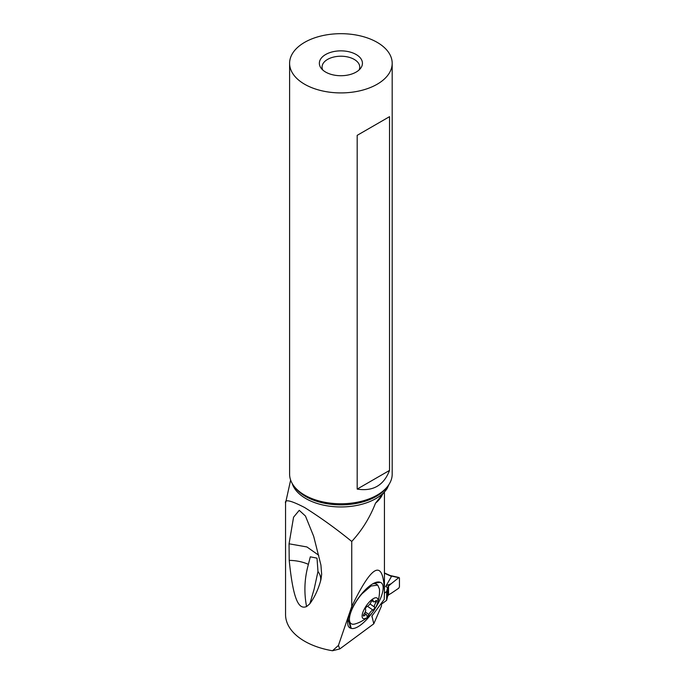 <?xml version="1.0" encoding="UTF-8"?>
<svg xmlns="http://www.w3.org/2000/svg" width="685" height="685" viewBox="0 0 685 685"><rect width="100%" height="100%" fill="white"/><g stroke="black" fill="none" stroke-linecap="round" stroke-linejoin="round"><path stroke-width="1.03" d="M391.169 576.042L391.503 576.419L385.621 586.591L386.546 585.547L391.152 583.74A44.696 22.468 -65.7 0 1 388.549 586.017L387.676 587.259L388.549 586.017A44.696 22.468 -65.7 0 0 391.152 583.74L398.756 577.686L399.441 578.046L399.441 586.797L398.756 588.192L399.441 586.797L399.441 578.046L398.756 577.686L399.441 578.046M390.167 575.511L399.124 577.532M386.64 600.325L381.476 604.136L386.64 600.325L387.676 596.061L388.549 594.931A44.696 22.468 -65.7 0 1 391.152 593.364L398.756 588.192L391.152 593.364A44.696 22.468 -65.7 0 0 388.549 594.931L387.676 596.061L386.64 600.325L386.64 591.532L387.676 587.259L386.64 591.532L384.431 593.159L386.64 591.532M381.476 602.988L381.476 606.002L373.787 623.812L339.794 648.935L332.49 650.75A65.109 37.589 180 0 1 285.559 614.65L285.559 503.081M373.787 623.812L371.929 616.029L384.251 599.341L384.439 591.694C383.309 558.686 372.409 563.627 351.739 606.499L338.424 645.45L339.794 648.935M372.554 612.313A26.561 9.556 -55.4 0 1 351.225 628.368L350.643 628.188A26.561 9.556 -55.4 0 1 347.886 624.771A26.561 9.556 -55.4 0 1 355.138 603.005L355.994 601.644A26.561 9.556 -55.4 0 1 377.289 582.053A26.561 9.556 -55.4 0 1 379.636 582.147L380.218 582.327A26.561 9.556 -55.4 0 1 375.722 607.509L375.389 608.032M332.49 650.75L338.424 645.45M285.568 503.261C284.343 498.92 290.697 500.341 304.628 507.517C320.854 517.749 336.558 529.06 351.739 541.458L351.739 606.499M290.637 480.065L285.559 503.03M309.671 603.956C314.389 597.637 317.994 590.076 320.486 581.257C321.171 577.866 320.332 574.612 317.968 571.487L317.018 558.147L310.314 556.819L307.856 566.401C304.423 579.621 303.986 593.004 306.563 606.567L309.671 603.956L310.125 602.843L314.158 589.066L317.968 571.487M308.344 564.329C302.701 561.82 296.331 560.501 289.216 560.364C293.428 602.475 299.405 609.453 306.563 606.567M289.216 560.364L289.053 543.804L306.914 546.955L318.765 555.287M320.957 579.519L321.659 574.304L320.931 565.091L313.704 536.389L305.467 516.053L299.242 510.334L293.565 517.192L289.053 543.804M320.888 579.81L320.486 581.257M292.204 483.473A49.483 28.564 0 0 0 305.912 498.594A49.483 28.564 0 0 0 387.085 488.628L375.491 503.201C369.9 517.569 361.988 530.327 351.739 541.458M387.085 488.628L388.969 484.492M392.188 63.294L392.188 474.157A51.298 29.618 180 0 1 387.719 486.247A51.298 29.618 180 0 1 304.628 495.101A51.298 29.618 180 0 1 294.07 486.247A51.298 29.618 180 0 1 289.601 474.157L289.601 63.294A51.298 29.618 0 0 0 304.628 84.238A51.298 29.618 0 0 0 360.524 90.66A51.298 29.618 0 0 0 392.188 63.294A51.298 29.618 0 0 0 377.17 42.359A51.298 29.618 0 0 0 321.265 35.937A51.298 29.618 0 0 0 289.601 63.294M389.534 470.415L389.534 116.664L357.185 135.347L357.185 489.09C373.008 491.599 383.797 485.374 389.534 470.415L357.185 489.09M325.666 72.088A21.543 12.433 180 0 1 321.231 68.372A21.543 12.433 180 0 1 328.68 53.053A21.543 12.433 180 0 1 356.132 54.5A21.543 12.433 180 0 1 360.558 68.372A21.543 12.433 180 0 1 325.666 72.088M322.712 69.956A18.846 10.883 180 0 1 322.053 67.104A18.846 10.883 180 0 1 333.681 57.052A18.846 10.883 180 0 1 354.222 59.407A18.846 10.883 180 0 1 359.745 67.104A18.846 10.883 180 0 1 359.086 69.956M389.534 116.664L357.185 135.347M372.794 583.894L372.563 583.954A23.427 8.434 -55.4 0 1 372.794 583.894A23.427 8.434 -55.4 0 1 376.502 584.245L377.743 585.101L371.005 586.035L362.074 593.724A23.427 8.434 124.6 0 0 351.131 623.658A23.427 8.434 124.6 0 0 355.344 623.864C360.053 622.485 364.728 619.805 369.352 615.824M376.887 604.923C378.933 599.341 379.79 594.023 379.43 588.972L377.743 585.101M351.131 623.658L349.889 622.802A23.427 8.434 -55.4 0 1 348.245 619.463A23.427 8.434 -55.4 0 1 348.194 618.649M368.77 602.603A12.39 4.461 124.6 0 0 362.091 616.312A12.39 4.461 124.6 0 0 369.258 615.918A12.39 4.461 124.6 0 0 371.27 613.871A12.39 4.461 124.6 0 0 376.836 605.026A12.39 4.461 124.6 0 0 376.587 597.817A12.39 4.461 124.6 0 0 368.77 602.603M373.727 609.359A1.781 0.642 -55.4 0 1 372.88 610.027A4.375 1.575 124.6 0 0 370.773 611.662A4.375 1.575 124.6 0 0 368.941 614.479A1.781 0.642 -55.4 0 1 368.196 615.627A1.781 0.642 -55.4 0 1 367.006 616.277A1.781 0.642 -55.4 0 1 366.886 615.832A4.375 1.575 124.6 0 0 366.578 614.719A4.375 1.575 124.6 0 0 364.369 615.601A1.781 0.642 -55.4 0 1 363.47 615.961A1.781 0.642 -55.4 0 1 364.026 614.043A4.375 1.575 124.6 0 0 365.447 609.359A1.781 0.642 -55.4 0 1 366.304 607.107A1.781 0.642 -55.4 0 1 367.16 606.448A4.375 1.575 124.6 0 0 369.258 604.812A4.375 1.575 124.6 0 0 371.099 601.995A1.781 0.642 -55.4 0 1 371.844 600.848A1.781 0.642 -55.4 0 1 373.034 600.188A1.781 0.642 -55.4 0 1 373.154 600.642A4.375 1.575 124.6 0 0 373.453 601.747A4.375 1.575 124.6 0 0 375.671 600.865A1.781 0.642 -55.4 0 1 376.57 600.505A1.781 0.642 -55.4 0 1 376.014 602.432A4.375 1.575 124.6 0 0 374.592 607.115A1.781 0.642 -55.4 0 1 373.727 609.359M391.203 575.999L398.756 577.686L391.152 583.74M384.439 573.234L391.503 576.419M388.549 594.931L388.549 586.017M387.676 587.259L387.676 596.061M385.621 586.591L387.624 587.49M371.844 616.765L372.477 614.924M375.491 503.201A51.161 29.541 0 0 0 382.059 495.426M387.719 486.247L386.528 487.788A49.988 28.856 180 0 1 305.553 496.411A49.988 28.856 180 0 1 295.269 487.788L294.07 486.247M350.643 628.188L348.982 621.843M349.744 622.699L351.225 628.368M380.218 582.327L373.847 583.243M367.485 606.302L372.88 610.027M369.968 603.922L374.592 607.115M365.242 611.928L368.941 614.479M363.487 614.993L364.369 615.601M372.571 600.24L373.154 600.642M374.746 601.558L376.014 602.432M374.635 582.875L379.636 582.147M384.439 572.934L390.373 575.606M384.439 591.694L384.439 492.618M310.647 601.447L310.117 602.843M364.523 613.298L366.578 614.719M371.964 600.719L373.453 601.747M348.168 618.76L348.245 619.463"/></g></svg>
